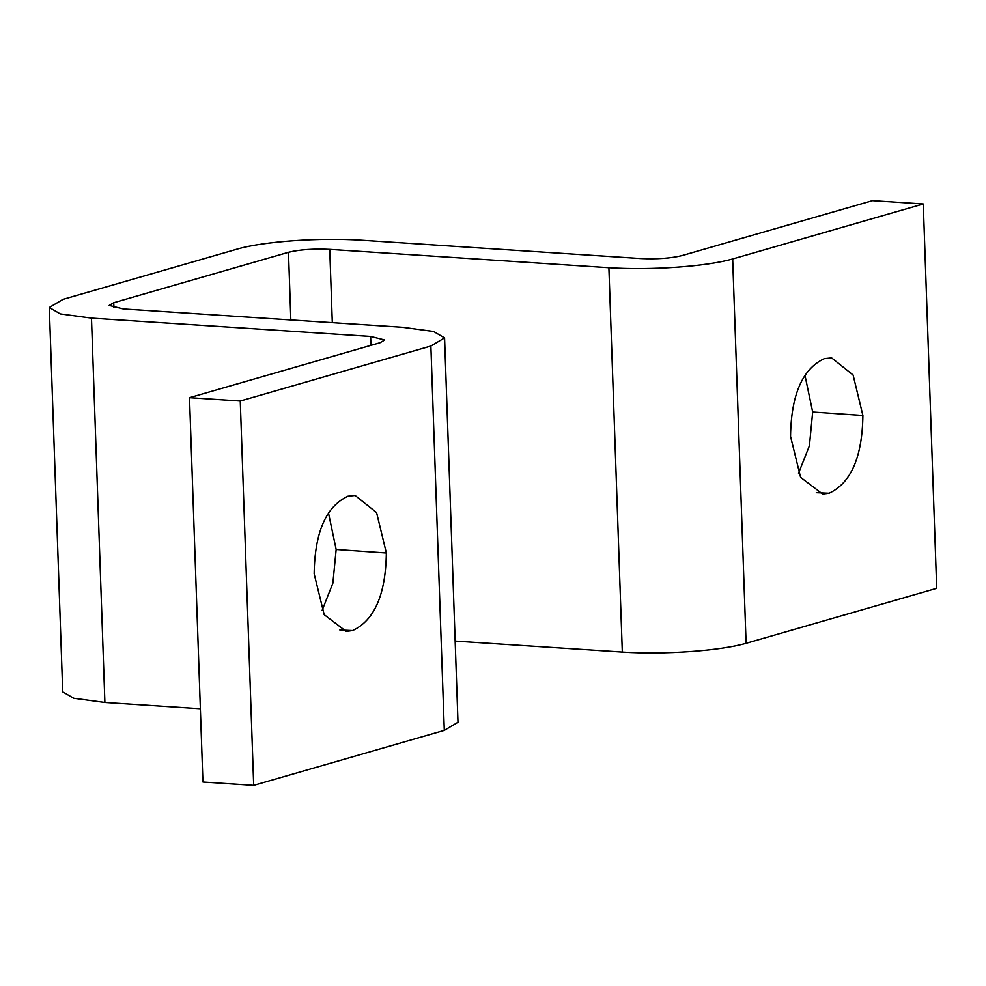 <?xml version="1.0" encoding="UTF-8"?>
<svg xmlns="http://www.w3.org/2000/svg" width="986" height="986" viewBox="0 0 986 986"><rect width="100%" height="100%" fill="white"/><g stroke="black" fill="none" stroke-linecap="round" stroke-linejoin="round"><path stroke-width="1.48" d="M386.352 552.986C385.711 594.509 374.458 620.379 352.594 630.572L346.148 631.36L324.184 614.672L314.152 573.815C314.793 532.28 326.046 506.422 347.91 496.229L355.133 495.477L376.578 512.584L386.352 552.986L336.152 549.485L328.474 512.979M322.065 610.531L332.886 583.145L336.152 549.485M862.898 415.5C862.257 457.122 850.98 483.041 829.066 493.259L822.595 494.048L800.583 477.335L790.538 436.379C791.179 394.757 802.456 368.838 824.358 358.621L831.605 357.881L853.1 375.013L862.898 415.5L812.686 412.012L804.946 375.309M798.512 473.28L809.407 445.808L812.686 412.012M240.264 401.019L189.509 397.678L380.115 342.697L384.688 339.985L370.625 336.448L91.476 318.121L60.294 313.918L49.3 307.496L62.993 299.374L237.712 248.965C264.038 241.373 319.452 237.453 361.505 240.214L640.653 258.542C657.033 259.293 670.788 258.32 681.918 255.62L872.524 200.639L923.278 203.966L732.672 258.961C706.346 266.553 650.945 270.472 608.892 267.711L329.743 249.384C313.363 248.632 299.608 249.594 288.479 252.293L113.747 302.702L109.187 305.413L123.25 308.951L402.399 327.278L433.581 331.481L444.575 337.902L430.87 346.024L240.264 401.019L253.685 785.361L444.292 730.367L457.985 722.257L444.575 337.902M253.685 785.361L202.931 782.034L189.509 397.678M49.3 307.496L62.722 691.839L73.716 698.261L104.898 702.463L200.368 708.737M455.162 641.085L622.314 652.054C664.367 654.815 719.768 650.896 746.094 643.303L936.7 588.322L923.278 203.966M352.594 630.572L339.837 629.992M829.066 493.259L816.285 492.68M370.946 345.346L370.625 336.448M104.898 702.463L91.476 318.121M746.094 643.303L732.672 258.961M622.314 652.054L608.892 267.711M332.307 322.681L329.743 249.384M290.833 319.957L288.479 252.293M113.932 307.805L113.747 302.702M444.292 730.367L430.87 346.024"/></g></svg>
